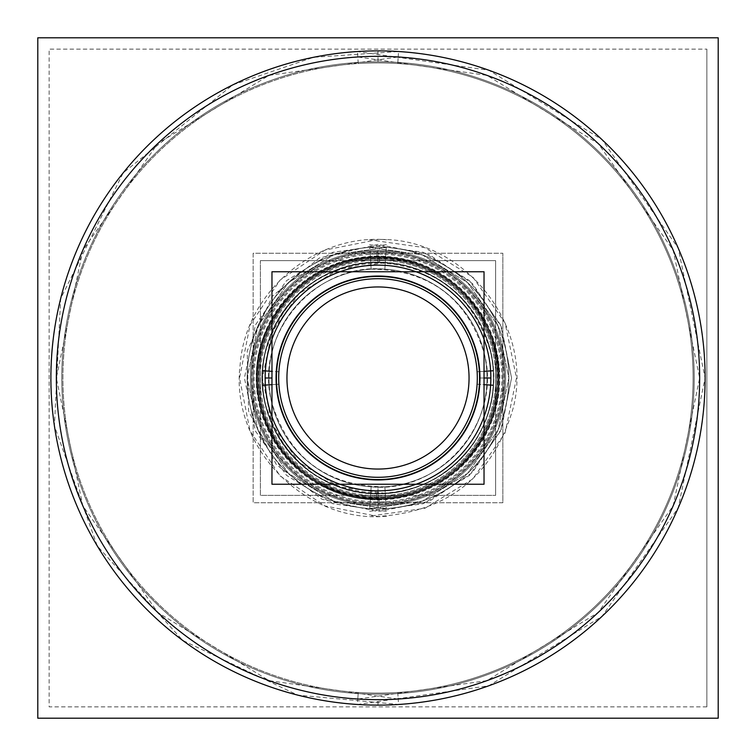 <?xml version="1.0" encoding="UTF-8"?>
<svg xmlns="http://www.w3.org/2000/svg" width="756" height="756" viewBox="0 0 756 756"><rect width="100%" height="100%" fill="white"/><g stroke="black" fill="none" stroke-linecap="round" stroke-linejoin="round"><path stroke-width="0.57" stroke-dasharray="3.78 2.83" d="M378 262.417A115.583 115.583 0 0 0 262.417 378A115.583 115.583 0 0 0 378 493.583A115.583 115.583 0 0 0 493.583 378A115.583 115.583 0 0 0 378 262.417A115.583 115.583 0 0 1 493.583 378A115.583 115.583 0 0 1 378 493.583A115.583 115.583 0 0 0 493.583 378A115.583 115.583 0 0 0 378 262.417A115.583 115.583 0 0 0 262.417 378A115.583 115.583 0 0 0 378 493.583L378 499.036A121.036 121.036 0 0 1 256.964 378A121.036 121.036 0 0 1 378 256.964A121.036 121.036 0 0 1 499.036 378A121.036 121.036 0 0 1 378 499.036A121.036 121.036 0 0 1 256.964 378A121.036 121.036 0 0 1 378 256.964A121.036 121.036 0 0 1 499.036 378A121.036 121.036 0 0 1 378 499.036A121.036 121.036 0 0 1 256.964 378A121.036 121.036 0 0 1 378 256.964A121.036 121.036 0 0 1 499.036 378A121.036 121.036 0 0 1 378 499.036L378 502.995A124.995 124.995 0 0 1 253.005 378A124.995 124.995 0 0 1 378 253.005L378 256.964A121.036 121.036 0 0 1 499.036 378A121.036 121.036 0 0 1 378 499.036A121.036 121.036 0 0 1 256.964 378A121.036 121.036 0 0 1 378 256.964L378 251.512A126.488 126.488 0 0 0 251.512 378A126.488 126.488 0 0 0 378 504.488A126.488 126.488 0 0 0 504.488 378A126.488 126.488 0 0 0 378 251.512A126.488 126.488 0 0 0 251.512 378A126.488 126.488 0 0 0 378 504.488A126.488 126.488 0 0 0 504.488 378A126.488 126.488 0 0 0 378 251.512A126.488 126.488 0 0 0 251.512 378A126.488 126.488 0 0 0 378 504.488A126.488 126.488 0 0 0 504.488 378A126.488 126.488 0 0 0 378 251.512A126.488 126.488 0 0 0 251.512 378A126.488 126.488 0 0 0 378 504.488A126.488 126.488 0 0 0 504.488 378A126.488 126.488 0 0 0 378 251.512L378 262.417A115.583 115.583 0 0 0 262.417 378A115.583 115.583 0 0 0 378 493.583A115.583 115.583 0 0 0 493.583 378A115.583 115.583 0 0 0 378 262.417A115.583 115.583 0 0 0 262.417 378A115.583 115.583 0 0 0 378 493.583L378 498.724A120.724 120.724 0 0 0 498.724 378A120.724 120.724 0 0 0 378 257.276A120.724 120.724 0 0 0 257.276 378A120.724 120.724 0 0 0 378 498.724A120.724 120.724 0 0 0 498.724 378A120.724 120.724 0 0 0 378 257.276A120.724 120.724 0 0 0 257.276 378A120.724 120.724 0 0 0 378 498.724L378 497.939A119.939 119.939 0 0 1 258.061 378A119.939 119.939 0 0 1 378 258.061L378 262.417A115.583 115.583 0 0 1 493.583 378A115.583 115.583 0 0 1 378 493.583A115.583 115.583 0 0 0 493.583 378A115.583 115.583 0 0 0 378 262.417A115.583 115.583 0 0 0 262.417 378A115.583 115.583 0 0 0 378 493.583A115.583 115.583 0 0 0 493.583 378A115.583 115.583 0 0 0 378 262.417A115.583 115.583 0 0 0 262.417 378A115.583 115.583 0 0 0 378 493.583L378 495.766A117.766 117.766 0 0 0 495.766 378A117.766 117.766 0 0 0 378 260.234A117.766 117.766 0 0 0 260.234 378A117.766 117.766 0 0 0 378 495.766A117.766 117.766 0 0 0 495.766 378A117.766 117.766 0 0 0 378 260.234L378 262.417A115.583 115.583 0 0 0 262.417 378A115.583 115.583 0 0 0 378 493.583A115.583 115.583 0 0 1 262.417 378A115.583 115.583 0 0 1 378 262.417A115.583 115.583 0 0 1 493.583 378A115.583 115.583 0 0 1 378 493.583M378 50.888L378 61.784A316.216 316.216 0 0 1 694.216 378A316.216 316.216 0 0 1 378 694.216A316.216 316.216 0 0 1 61.784 378A316.216 316.216 0 0 1 378 61.784L378 56.341A321.659 321.659 0 0 0 56.341 378A321.659 321.659 0 0 0 378 699.659A321.659 321.659 0 0 1 56.341 378A321.659 321.659 0 0 1 378 56.341A321.659 321.659 0 0 1 699.659 378A321.659 321.659 0 0 1 378 699.659A321.659 321.659 0 0 0 699.659 378A321.659 321.659 0 0 0 378 56.341A321.659 321.659 0 0 0 56.341 378A321.659 321.659 0 0 0 378 699.659L378 705.112A327.112 327.112 0 0 0 705.112 378A327.112 327.112 0 0 0 378 50.888A327.112 327.112 0 0 0 50.888 378A327.112 327.112 0 0 0 378 705.112A327.112 327.112 0 0 1 50.888 378A327.112 327.112 0 0 1 378 50.888A327.112 327.112 0 0 1 705.112 378A327.112 327.112 0 0 1 378 705.112A327.112 327.112 0 0 1 50.888 378A327.112 327.112 0 0 1 378 50.888A327.112 327.112 0 0 1 705.112 378A327.112 327.112 0 0 1 378 705.112A327.112 327.112 0 0 1 50.888 378A327.112 327.112 0 0 1 378 50.888A327.112 327.112 0 0 1 705.112 378A327.112 327.112 0 0 1 378 705.112M378 508.845A130.845 130.845 0 0 0 508.845 378A130.845 130.845 0 0 0 378 247.155L378 247.174A130.845 130.845 0 0 0 247.155 378A130.845 130.845 0 0 0 378 508.845A130.845 130.845 0 0 0 508.845 378A130.845 130.845 0 0 0 378 247.155A130.845 130.845 0 0 0 247.155 378A130.845 130.845 0 0 0 378 508.845L378 487.034A109.034 109.034 0 0 0 487.034 378A109.034 109.034 0 0 0 378 268.966A109.034 109.034 0 0 0 268.966 378A109.034 109.034 0 0 0 378 487.034L378 508.845M484.029 378L479.947 378A101.947 101.947 0 0 1 378 479.947A101.947 101.947 0 0 1 276.053 378A101.947 101.947 0 0 1 378 276.053A101.947 101.947 0 0 1 479.947 378A101.947 101.947 0 0 1 378 479.947A101.947 101.947 0 0 1 276.053 378A101.947 101.947 0 0 1 378 276.053A101.947 101.947 0 0 1 479.947 378L490.852 378A112.852 112.852 0 0 1 378 490.852A112.852 112.852 0 0 1 265.148 378A112.852 112.852 0 0 1 378 265.148A112.852 112.852 0 0 1 490.852 378A112.852 112.852 0 0 1 378 490.852A112.852 112.852 0 0 1 265.148 378A112.852 112.852 0 0 1 378 265.148A112.852 112.852 0 0 1 490.852 378A112.852 112.852 0 0 1 378 490.852A112.852 112.852 0 0 1 265.148 378A112.852 112.852 0 0 1 378 265.148A112.852 112.852 0 0 1 490.852 378A112.852 112.852 0 0 1 378 490.852A112.852 112.852 0 0 1 265.148 378A112.852 112.852 0 0 1 378 265.148A112.852 112.852 0 0 1 490.852 378M286.949 378A91.051 91.051 0 0 0 378 469.051A91.051 91.051 0 0 0 469.051 378A91.051 91.051 0 0 0 378 286.949A91.051 91.051 0 0 0 286.949 378A91.051 91.051 0 0 0 378 469.051A91.051 91.051 0 0 0 469.051 378A91.051 91.051 0 0 0 378 286.949A91.051 91.051 0 0 0 286.949 378A91.051 91.051 0 0 0 378 469.051A91.051 91.051 0 0 0 469.051 378A91.051 91.051 0 0 0 378 286.949A91.051 91.051 0 0 0 286.949 378A91.051 91.051 0 0 1 378 286.949A91.051 91.051 0 0 1 469.051 378A91.051 91.051 0 0 1 378 469.051A91.051 91.051 0 0 1 286.949 378M378 276.431A101.569 101.569 0 0 0 276.431 378A101.569 101.569 0 0 0 378 479.569A101.569 101.569 0 0 0 479.569 378A101.569 101.569 0 0 0 378 276.431A101.569 101.569 0 0 0 276.431 378A101.569 101.569 0 0 0 378 479.569A101.569 101.569 0 0 0 479.569 378A101.569 101.569 0 0 0 378 276.431A101.569 101.569 0 0 1 479.569 378A101.569 101.569 0 0 1 378 479.569A101.569 101.569 0 0 1 276.431 378A101.569 101.569 0 0 1 378 276.431A101.569 101.569 0 0 1 479.569 378A101.569 101.569 0 0 1 378 479.569A101.569 101.569 0 0 1 276.431 378A101.569 101.569 0 0 1 378 276.431A101.569 101.569 0 0 0 276.431 378A101.569 101.569 0 0 0 378 479.569A101.569 101.569 0 0 0 479.569 378A101.569 101.569 0 0 0 378 276.431A101.569 101.569 0 0 0 276.431 378A101.569 101.569 0 0 0 378 479.569A101.569 101.569 0 0 0 479.569 378A101.569 101.569 0 0 0 378 276.431A101.569 101.569 0 0 1 479.569 378A101.569 101.569 0 0 1 378 479.569A101.569 101.569 0 0 1 276.431 378A101.569 101.569 0 0 1 378 276.431A101.569 101.569 0 0 1 479.569 378A101.569 101.569 0 0 1 378 479.569A101.569 101.569 0 0 1 276.431 378A101.569 101.569 0 0 1 378 276.431M378 490.852A112.852 112.852 0 0 1 265.148 378A112.852 112.852 0 0 1 378 265.148A112.852 112.852 0 0 1 490.852 378A112.852 112.852 0 0 1 378 490.852A112.852 112.852 0 0 0 490.852 378A112.852 112.852 0 0 0 378 265.148A112.852 112.852 0 0 0 265.148 378A112.852 112.852 0 0 0 378 490.852A112.852 112.852 0 0 1 265.148 378A112.852 112.852 0 0 1 378 265.148A112.852 112.852 0 0 1 490.852 378A112.852 112.852 0 0 1 378 490.852A112.852 112.852 0 0 0 490.852 378A112.852 112.852 0 0 0 378 265.148A112.852 112.852 0 0 0 265.148 378A112.852 112.852 0 0 0 378 490.852M706.86 706.86L49.14 706.86L49.14 49.14L706.86 49.14L49.14 49.14L49.14 706.86L706.86 706.86L706.86 49.14L706.86 706.86M385.258 493.413L386.014 505.348A127.603 127.603 0 0 1 250.397 378A127.603 127.603 0 0 1 386.014 250.652L385.267 262.53A115.696 115.696 0 0 0 262.304 378A115.696 115.696 0 0 0 385.267 493.47L385.258 493.356A115.583 115.583 0 0 1 262.417 378A115.583 115.583 0 0 1 385.258 262.644L385.513 258.637A119.599 119.599 0 0 0 258.401 378A119.599 119.599 0 0 0 385.513 497.363L385.465 496.588A118.824 118.824 0 0 1 259.176 378A118.824 118.824 0 0 1 385.465 259.412A118.834 118.834 0 0 0 259.166 378A118.834 118.834 0 0 0 385.465 496.597A118.824 118.824 0 0 1 259.176 378A118.824 118.824 0 0 1 385.465 259.412L385.777 254.337A123.908 123.908 0 0 0 254.092 378A123.908 123.908 0 0 0 385.777 501.663L385.258 493.356A115.583 115.583 0 0 1 262.417 378A115.583 115.583 0 0 1 385.258 262.644L385.258 262.587A115.64 115.64 0 0 0 262.36 378A115.64 115.64 0 0 0 385.258 493.413M370.742 262.587L369.986 250.652A127.603 127.603 0 0 1 505.603 378A127.603 127.603 0 0 1 369.986 505.348L370.733 493.47A115.696 115.696 0 0 0 493.696 378A115.696 115.696 0 0 0 370.733 262.53L370.742 262.644A115.583 115.583 0 0 1 493.583 378A115.583 115.583 0 0 1 370.742 493.356L370.487 497.363A119.599 119.599 0 0 0 497.599 378A119.599 119.599 0 0 0 370.487 258.637L370.534 259.412A118.824 118.824 0 0 1 496.824 378A118.824 118.824 0 0 1 370.534 496.588A118.834 118.834 0 0 0 496.834 378A118.834 118.834 0 0 0 370.534 259.402A118.824 118.824 0 0 1 496.824 378A118.824 118.824 0 0 1 370.534 496.588L370.223 501.663A123.908 123.908 0 0 0 501.908 378A123.908 123.908 0 0 0 370.223 254.337L370.742 262.644A115.583 115.583 0 0 1 493.583 378A115.583 115.583 0 0 1 370.742 493.356L370.742 493.413A115.64 115.64 0 0 0 493.64 378A115.64 115.64 0 0 0 370.742 262.587M370.345 256.397L370.742 262.644A115.583 115.583 0 0 1 493.583 378A115.583 115.583 0 0 1 370.742 493.356L370.345 499.603A121.839 121.839 0 0 0 499.839 378A121.839 121.839 0 0 0 370.345 256.397M385.654 499.603L385.258 493.356A115.583 115.583 0 0 1 262.417 378A115.583 115.583 0 0 1 385.258 262.644L385.654 256.397A121.839 121.839 0 0 0 256.161 378A121.839 121.839 0 0 0 385.654 499.603M502.844 502.74L253.156 502.74L253.156 253.26L502.844 253.26L253.156 253.26L253.156 502.74L502.844 502.74L502.844 253.26L502.844 502.74M370.724 262.37L370.742 262.644A115.583 115.583 0 0 1 493.583 378A115.583 115.583 0 0 1 370.742 493.356L370.724 493.63A115.866 115.866 0 0 0 493.866 378A115.866 115.866 0 0 0 370.724 262.37M385.276 493.63L385.258 493.356A115.583 115.583 0 0 1 262.417 378A115.583 115.583 0 0 1 385.258 262.644L385.276 262.37A115.866 115.866 0 0 0 262.134 378A115.866 115.866 0 0 0 385.276 493.63M385.919 503.855L385.607 498.913A121.149 121.149 0 0 1 256.851 378A121.149 121.149 0 0 1 385.607 257.087L385.607 257.087A121.149 121.149 0 0 0 256.851 378A121.149 121.149 0 0 0 385.607 498.913L385.598 498.79A121.036 121.036 0 0 1 256.964 378A121.036 121.036 0 0 1 385.598 257.21L386.014 250.652A127.594 127.594 0 0 0 250.406 378A127.594 127.594 0 0 0 386.014 505.348L385.598 498.79A121.036 121.036 0 0 1 256.964 378A121.036 121.036 0 0 1 385.598 257.21L385.919 252.145A126.101 126.101 0 0 0 251.899 378A126.101 126.101 0 0 0 385.919 503.855M370.081 252.145L370.393 257.087A121.149 121.149 0 0 1 499.149 378A121.149 121.149 0 0 1 370.393 498.913L370.393 498.913A121.149 121.149 0 0 0 499.149 378A121.149 121.149 0 0 0 370.393 257.087L370.402 257.21A121.036 121.036 0 0 1 499.036 378A121.036 121.036 0 0 1 370.402 498.79L369.986 505.348A127.594 127.594 0 0 0 505.594 378A127.594 127.594 0 0 0 369.986 250.652L370.402 257.21A121.036 121.036 0 0 1 499.036 378A121.036 121.036 0 0 1 370.402 498.79L370.081 503.855A126.101 126.101 0 0 0 504.101 378A126.101 126.101 0 0 0 370.081 252.145M397.788 692.477L398.195 698.913A321.546 321.546 0 0 1 56.454 378A321.546 321.546 0 0 1 398.195 57.087L397.788 63.523A315.101 315.101 0 0 0 62.899 378A315.101 315.101 0 0 0 397.788 692.477M358.212 63.523L357.805 57.087A321.546 321.546 0 0 1 699.546 378A321.546 321.546 0 0 1 357.805 698.913L358.212 692.477A315.101 315.101 0 0 0 693.101 378A315.101 315.101 0 0 0 358.212 63.523M357.805 56.974A321.659 321.659 0 0 1 699.659 378A321.659 321.659 0 0 1 357.805 699.026L486.968 680.646L598.204 612.473L673.209 505.745L699.659 377.991L673.209 250.245L598.194 143.517L486.958 75.354L357.805 56.974M398.195 699.026A321.659 321.659 0 0 1 56.341 378A321.659 321.659 0 0 1 398.195 56.974L269.032 75.354L157.796 143.527L82.791 250.264L56.341 378.009L82.791 505.755L157.815 612.483L269.041 680.646L398.195 699.026M398.544 704.469A327.112 327.112 0 0 1 50.888 378A327.112 327.112 0 0 1 398.544 51.531L398.535 51.588A327.055 327.055 0 0 0 50.945 378A327.055 327.055 0 0 0 398.535 704.412L297.845 695.142L182.735 640.427L97.269 545.936L54.432 425.949L60.66 298.639L123.228 172.831L232.801 84.88L313.475 57.314L398.544 51.531L397.788 63.532A315.091 315.091 0 0 0 62.909 378A315.091 315.091 0 0 0 397.788 692.468L398.544 704.469M357.456 51.531A327.112 327.112 0 0 1 705.112 378A327.112 327.112 0 0 1 357.456 704.469L357.465 704.412A327.055 327.055 0 0 0 705.055 378A327.055 327.055 0 0 0 357.465 51.588L488.811 70.223L601.927 139.539L678.208 248.081L705.112 377.991L678.217 507.909L601.937 616.452L488.811 685.777L357.456 704.469L358.212 692.468A315.091 315.091 0 0 0 693.091 378A315.091 315.091 0 0 0 358.212 63.532L357.456 51.531M371.149 269.155L369.788 247.429A130.826 130.826 0 0 1 508.826 378A130.826 130.826 0 0 1 369.788 508.571L369.788 508.571A130.826 130.826 0 0 0 508.826 378A130.826 130.826 0 0 0 369.788 247.429L371.149 269.155A109.062 109.062 0 0 1 487.062 378A109.062 109.062 0 0 1 371.149 486.845L369.788 508.59L371.149 486.845A109.062 109.062 0 0 0 487.062 378A109.062 109.062 0 0 0 371.149 269.155M384.851 486.845L386.212 508.571A130.826 130.826 0 0 1 247.174 378A130.826 130.826 0 0 1 386.212 247.429L386.212 247.429A130.826 130.826 0 0 0 247.174 378A130.826 130.826 0 0 0 386.212 508.571L384.851 486.845A109.062 109.062 0 0 1 268.938 378A109.062 109.062 0 0 1 384.851 269.155L386.212 247.41L384.851 269.155A109.062 109.062 0 0 0 268.938 378A109.062 109.062 0 0 0 384.851 486.845M271.971 484.246L271.971 271.754L484.029 271.754L484.029 484.246L271.971 484.246M468.871 372.283A91.051 91.051 0 0 1 378 469.051A91.051 91.051 0 0 1 287.129 372.283M287.129 383.717A91.051 91.051 0 0 1 378 286.949A91.051 91.051 0 0 1 468.871 383.717M484.029 371.328L477.112 371.763A99.301 99.301 0 0 1 378 477.301A99.301 99.301 0 0 1 278.888 371.763L271.971 371.328M262.729 370.752A115.507 115.507 0 0 0 378 493.507A115.507 115.507 0 0 0 493.271 370.752A115.507 115.507 0 0 1 378 493.507A115.507 115.507 0 0 1 262.729 370.752L278.888 371.763M490.635 370.912A112.852 112.852 0 0 1 378 490.852A112.852 112.852 0 0 1 265.365 370.912M477.112 371.763L493.271 370.752M493.271 385.248L477.112 384.237A99.301 99.301 0 0 0 378 278.699A99.301 99.301 0 0 0 278.888 384.237L262.729 385.248A115.507 115.507 0 0 1 378 262.493A115.507 115.507 0 0 1 493.271 385.248A115.507 115.507 0 0 0 378 262.493A115.507 115.507 0 0 0 262.729 385.248M265.365 385.087A112.852 112.852 0 0 1 378 265.148A112.852 112.852 0 0 1 490.635 385.087M477.112 384.237L484.029 384.672M278.888 384.237L271.971 384.672M384.379 479.37A101.569 101.569 0 0 1 276.431 378A101.569 101.569 0 0 1 384.379 276.63A101.569 101.569 0 0 0 276.431 378A101.569 101.569 0 0 0 384.379 479.37A101.569 101.569 0 0 1 276.431 378A101.569 101.569 0 0 1 384.379 276.63M371.621 276.63A101.569 101.569 0 0 1 479.569 378A101.569 101.569 0 0 1 371.621 479.37A101.569 101.569 0 0 0 479.569 378A101.569 101.569 0 0 0 371.621 276.63A101.569 101.569 0 0 1 479.569 378A101.569 101.569 0 0 1 371.621 479.37M260.385 260.631L495.615 260.631L495.615 495.369L495.615 260.631L260.385 260.631L260.385 495.369L495.615 495.369L260.385 495.369L260.385 260.631M378 258.061A119.939 119.939 0 0 1 497.939 378A119.939 119.939 0 0 1 378 497.939A119.939 119.939 0 0 1 258.061 378A119.939 119.939 0 0 1 378 258.061A119.939 119.939 0 0 1 497.939 378A119.939 119.939 0 0 1 378 497.939L378 502.995A124.995 124.995 0 0 1 253.005 378A124.995 124.995 0 0 1 378 253.005A124.995 124.995 0 0 1 502.995 378A124.995 124.995 0 0 1 378 502.995A124.995 124.995 0 0 0 502.995 378A124.995 124.995 0 0 0 378 253.005L378 258.061A119.939 119.939 0 0 0 258.061 378A119.939 119.939 0 0 0 378 497.939A119.939 119.939 0 0 0 497.939 378A119.939 119.939 0 0 0 378 258.061A119.939 119.939 0 0 1 497.939 378A119.939 119.939 0 0 1 378 497.939A119.939 119.939 0 0 1 258.061 378A119.939 119.939 0 0 1 378 258.061M378 56.341A321.659 321.659 0 0 1 699.659 378A321.659 321.659 0 0 1 378 699.659A321.659 321.659 0 0 0 699.659 378A321.659 321.659 0 0 0 378 56.341A321.659 321.659 0 0 0 56.341 378A321.659 321.659 0 0 0 378 699.659M378 61.784A316.216 316.216 0 0 1 694.216 378A316.216 316.216 0 0 1 378 694.216A316.216 316.216 0 0 1 61.784 378A316.216 316.216 0 0 1 378 61.784A316.216 316.216 0 0 1 694.216 378A316.216 316.216 0 0 1 378 694.216A316.216 316.216 0 0 1 61.784 378A316.216 316.216 0 0 1 378 61.784A316.216 316.216 0 0 1 694.216 378A316.216 316.216 0 0 1 378 694.216A316.216 316.216 0 0 1 61.784 378A316.216 316.216 0 0 1 378 61.784M378 262.36L378 250.397L378 262.36M376.686 499.829L376.753 493.687M379.314 256.171L379.247 262.313M378 258.401L378 259.176L378 258.401M376.564 493.857L376.526 496.824M379.436 262.143L379.474 259.176M378 254.092L378 259.176L378 254.092M379.257 504.091L379.21 499.14M376.743 251.909L376.79 256.86M378 256.851L378 250.406L378 256.851M378 487.034A109.034 109.034 0 0 1 268.966 378A109.034 109.034 0 0 1 378 268.966A109.034 109.034 0 0 1 487.034 378A109.034 109.034 0 0 1 378 487.034M271.971 378L265.148 378M378 260.234A117.766 117.766 0 0 0 260.234 378A117.766 117.766 0 0 0 378 495.766M378 244.424L319.24 258.051L272.453 296.135L247.203 350.916L248.62 411.217L276.431 464.751L322.075 499.3L378 511.576L429.115 501.408L472.453 472.453L501.408 429.115L511.576 378L501.408 326.885L472.453 283.557L429.115 254.592L378 244.424M378 239.52L325.004 250.066L280.079 280.079L250.066 325.004L239.52 378L250.056 430.986L280.079 475.911L325.004 505.934L378 516.48C448.251 511.85 493.299 475.76 513.144 408.212C534.653 325.477 463.437 236.581 378 239.52M385.258 493.356C323.672 492.732 283.727 463.022 265.432 404.205C245.823 332.243 311.037 255.197 385.258 262.644C322.803 263.419 282.725 293.744 265.016 353.638C246.815 425.203 311.784 500.689 385.258 493.356L338.849 486.751L298.885 462.256L271.924 423.908L262.417 378L271.924 332.101L298.875 293.744L338.849 269.249L385.258 262.644M370.742 262.644C434.246 256.889 494.282 312.36 493.564 376.11C496.512 441.202 435.645 499.319 370.742 493.356C415.885 494.575 451.039 476.441 476.204 438.943C492.515 411.793 497.297 382.744 490.568 351.795C472.273 292.978 432.328 263.268 370.742 262.644C408.231 261.141 439.642 274.22 464.987 301.89C480.211 319.514 489.415 339.869 492.591 362.937C496.512 398.025 486.892 428.879 463.73 455.518C438.489 482.262 407.493 494.868 370.742 493.356M386.392 511.311L332.753 503.676L286.562 475.373L255.415 431.052L244.424 378L255.415 324.957L286.562 280.637L332.753 252.324L386.392 244.689M369.608 244.689L423.247 252.324L469.438 280.627L500.585 324.948L511.576 378L500.585 431.043L469.438 475.363L423.247 503.676L369.608 511.311M386.694 516.206C304.725 524.012 229.503 446.087 240.181 364.449C245.492 292.411 314.723 233.5 386.694 239.794M385.598 498.79C295.02 508.788 224.579 399.329 271.215 321.026C296.881 277.433 335.012 256.152 385.598 257.21C307.881 249.404 239.586 330.089 260.121 405.443C279.276 467.028 321.102 498.147 385.598 498.79M370.402 257.21C426.091 256.634 465.904 281.487 489.85 331.752C508.949 386.817 496.786 433.802 453.373 472.698C428.945 491.665 401.285 500.359 370.402 498.79C436.174 504.715 498.591 447.987 498.969 381.95C503.26 313.116 439.094 250.85 370.402 257.21M369.306 239.794L424.91 247.703L472.793 277.055L505.093 323.001L516.48 378L505.093 432.99L472.802 478.945L424.91 508.287L369.306 516.206M371.149 269.174C429.257 269.76 466.943 297.798 484.199 353.279C502.693 421.168 441.173 493.857 371.149 486.826C441.173 493.857 502.693 421.168 484.199 353.279C466.943 297.798 429.257 269.76 371.149 269.174M369.788 247.41L422.32 254.885L467.567 282.612L498.081 326.034L508.845 378L498.091 429.966L467.577 473.379L422.33 501.105L369.788 508.59L422.33 501.105L467.577 473.379L498.091 429.966L508.845 378L498.081 326.034L467.567 282.612L422.32 254.885L369.788 247.41M384.851 486.826C326.743 486.24 289.057 458.202 271.801 402.721C253.307 334.832 314.827 262.143 384.851 269.174C314.827 262.143 253.307 334.832 271.801 402.721C289.057 458.202 326.743 486.24 384.851 486.826M386.212 508.59L333.68 501.115L288.433 473.388L257.919 429.966L247.155 378L257.909 326.034L288.423 282.621L333.67 254.895L386.212 247.41L333.67 254.895L288.423 282.621L257.909 326.034L247.155 378L257.919 429.966L288.433 473.388L333.68 501.115L386.212 508.59"/><path stroke-width="1.13" d="M276.053 378A101.947 101.947 0 0 1 378 276.053A101.947 101.947 0 0 1 479.947 378A101.947 101.947 0 0 1 378 479.947A101.947 101.947 0 0 1 276.053 378A101.947 101.947 0 0 1 378 276.053A101.947 101.947 0 0 1 479.947 378A101.947 101.947 0 0 1 378 479.947A101.947 101.947 0 0 1 276.053 378M357.805 56.974A321.659 321.659 0 0 1 699.659 378A321.659 321.659 0 0 1 357.805 699.026M398.195 699.026A321.659 321.659 0 0 1 56.341 378A321.659 321.659 0 0 1 398.195 56.974M718.2 718.2L37.8 718.2L37.8 37.8L718.2 37.8L718.2 718.2M398.544 704.469A327.112 327.112 0 0 1 50.888 378A327.112 327.112 0 0 1 398.544 51.531M357.456 51.531A327.112 327.112 0 0 1 705.112 378A327.112 327.112 0 0 1 357.456 704.469M468.871 372.283A91.051 91.051 0 0 1 378 469.051A91.051 91.051 0 0 1 287.129 372.283M287.129 383.717A91.051 91.051 0 0 1 378 286.949A91.051 91.051 0 0 1 468.871 383.717M271.971 484.246L271.971 271.754L484.029 271.754L484.029 484.246L271.971 484.246M271.971 371.328L262.729 370.752M278.888 371.763A99.301 99.301 0 0 0 378 477.301A99.301 99.301 0 0 0 477.112 371.763M484.029 371.328L493.271 370.752M490.635 370.912A112.852 112.852 0 0 1 378 490.852A112.852 112.852 0 0 1 265.365 370.912M265.365 385.087A112.852 112.852 0 0 1 378 265.148A112.852 112.852 0 0 1 490.635 385.087M484.029 384.672L493.271 385.248M477.112 384.237A99.301 99.301 0 0 0 378 278.699A99.301 99.301 0 0 0 278.888 384.237M271.971 384.672L262.729 385.248M384.379 479.37A101.569 101.569 0 0 1 276.431 378A101.569 101.569 0 0 1 384.379 276.63M371.621 276.63A101.569 101.569 0 0 1 479.569 378A101.569 101.569 0 0 1 371.621 479.37M490.852 378L484.029 378M265.148 378L271.971 378"/></g></svg>
